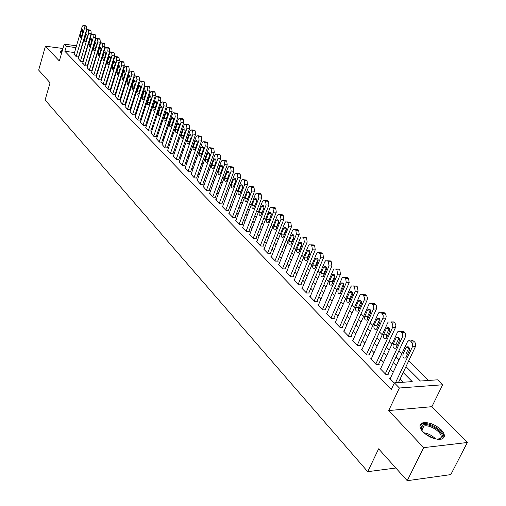 <?xml version="1.0" encoding="UTF-8"?>
<svg xmlns="http://www.w3.org/2000/svg" width="506" height="506" viewBox="0 0 506 506"><rect width="100%" height="100%" fill="white"/><g stroke="black" fill="none" stroke-linecap="round" stroke-linejoin="round"><path stroke-width="0.76" d="M441.283 429.917C435.046 424.389 428.898 422.023 422.833 422.826C419 424.319 419.038 427.33 422.946 431.877C429.082 437.424 435.236 439.84 441.39 439.138C445.4 437.614 445.362 434.54 441.283 429.917M62.358 50.537L60.334 51.188L60.758 53.016L61.46 53.636M405.97 366.648L420.404 381.031L437.608 379.816L442.674 384.769L399.392 387.994L394.395 382.865L412.232 381.606L403.193 372.524M431.903 406.685L388.697 410.549L423.655 447.652L407.235 480.7L450.802 474.609L467.329 442.497L431.903 406.685L442.674 384.769M428.544 380.455L408.703 360.86M401.739 353.979L398.779 351.056M391.91 344.27L389.057 341.455M382.283 334.763L379.538 332.05M372.846 325.44L370.202 322.828M363.599 316.313L361.05 313.796M354.535 307.357L352.081 304.941M345.649 298.584L343.289 296.25M336.939 289.976L334.662 287.737M328.388 281.538L326.206 279.382M320.007 273.259L317.907 271.178M311.785 265.138L309.761 263.139M303.714 257.162L301.766 255.239M295.789 249.338L293.916 247.491M288.015 241.659L286.213 239.882M280.375 234.12L278.648 232.412M272.879 226.713L271.222 225.075M265.517 219.44L263.923 217.865M258.281 212.299L256.751 210.787M251.178 205.278L249.705 203.829M244.189 198.384L242.785 196.992M237.327 191.603L235.979 190.269M230.584 184.943L229.288 183.665M223.956 178.39L222.716 177.17M217.435 171.951L216.245 170.781M211.021 165.62L209.889 164.501M204.715 159.396L203.633 158.321M198.516 153.267L197.479 152.243M192.413 147.246L191.426 146.266M186.41 141.313L185.468 140.383M180.503 135.481L179.605 134.596M174.69 129.745L173.836 128.897M168.972 124.09L168.156 123.287M163.337 118.53L162.565 117.765M157.796 113.053L157.056 112.326M152.331 107.658L151.636 106.975M146.955 102.351L146.297 101.7M141.661 97.12L141.041 96.507M136.449 91.972L135.861 91.39M131.313 86.899L130.757 86.349M126.247 81.902L125.728 81.384M121.263 76.975L120.776 76.495M116.348 72.124L115.893 71.669M111.503 67.336L111.08 66.918M106.734 62.624L106.336 62.232M102.029 57.975L101.662 57.614M423.655 447.652L467.329 442.497M62.953 48.487L45.432 46.191L59.341 60.954L64.205 44.155L76.507 45.799M407.235 480.7L378.627 448.828L367.717 471.674L45.11 99.998L50.069 82.801L38.671 70.1L45.432 46.191M390.373 378.26L389.633 378.311L394.288 383.086M380.752 368.412L380.031 368.457L385.768 374.345L388.722 374.155L388.241 373.662M371.328 358.767L370.626 358.805L376.249 364.573L379.184 364.402L378.716 363.922M362.087 349.311L361.404 349.342L366.913 354.997L369.842 354.851L369.38 354.377M353.03 340.045L352.372 340.07L357.767 345.611L360.689 345.484L360.234 345.022M344.156 330.956L343.511 330.981L348.805 336.414L351.714 336.307L351.265 335.851M335.453 322.05L334.82 322.063L340.013 327.395L342.91 327.3L342.473 326.857M326.914 313.309L326.3 313.322L331.392 318.546L334.276 318.476L333.852 318.04M318.54 304.732L317.945 304.745L322.936 309.868L325.813 309.817L325.39 309.387M310.323 296.32L309.742 296.326L314.643 301.361L317.502 301.323L317.091 300.899M302.265 288.066L301.696 288.072L306.503 293.006L309.356 292.987L308.951 292.569M294.353 279.963L293.796 279.963L298.515 284.808L301.355 284.802L300.956 284.397M286.586 272.013L286.042 272.007L290.678 276.763L293.499 276.769L293.113 276.371M278.958 264.202L278.426 264.195L282.98 268.863L285.795 268.888L285.409 268.496M271.469 256.529L270.95 256.523L275.422 261.109L278.224 261.147L277.845 260.761M264.113 248.996L263.607 248.99L267.997 253.493L270.786 253.544L270.419 253.164M256.89 241.596L256.397 241.583L260.704 246.011L263.487 246.074L263.126 245.701M249.793 234.329L249.306 234.316L253.544 238.661L256.314 238.737L255.954 238.37M242.817 227.188L242.342 227.169L246.511 231.444L249.262 231.527L248.914 231.172M235.967 220.167L235.499 220.148L239.591 224.348L242.336 224.443L241.994 224.095M229.231 213.266L228.775 213.247L232.798 217.371L235.53 217.479L235.189 217.137M222.608 206.48L222.159 206.461L226.119 210.515L228.832 210.635L228.503 210.294M216.094 199.807L215.657 199.788L219.547 203.779L222.254 203.905L221.932 203.57M209.693 193.248L213.089 197.15L215.784 197.289L215.467 196.96M203.399 186.796L206.739 190.635L209.421 190.781L209.105 190.458M197.207 180.452L200.496 184.222L203.165 184.38L202.855 184.064M191.11 174.209L194.348 177.916L197.011 178.087L196.701 177.77M185.12 168.068L188.302 171.717L190.952 171.895L190.654 171.585M179.219 162.028L182.356 165.614L184.994 165.797L184.696 165.494M173.419 156.076L176.505 159.605L178.839 159.504M167.701 150.225L170.743 153.697L173.071 153.603M162.078 144.463L165.076 147.879L167.391 147.796M156.544 138.789L159.491 142.148L161.806 142.078M151.092 133.198L153.995 136.512L156.303 136.456M145.722 127.702L148.587 130.959L150.883 130.909M140.44 122.281L143.255 125.488L145.545 125.456M135.228 116.943L138.005 120.105L140.288 120.08M130.099 111.687L132.838 114.799L135.115 114.786M125.045 106.507L127.746 109.574L130.01 109.568M120.067 101.402L122.73 104.426L124.988 104.426M115.166 96.374L117.784 99.353L120.036 99.366M110.327 91.422L112.914 94.35L115.159 94.375M105.564 86.532L108.107 89.423L110.346 89.454M100.865 81.719L103.376 84.565L105.609 84.603M96.235 76.975L98.708 79.777L100.934 79.828M91.668 72.295L94.11 75.059L96.323 75.116M87.165 67.677L89.575 70.404L91.782 70.467M82.725 63.13L85.103 65.818L87.304 65.888M78.348 58.639L80.694 61.289L82.883 61.365M96.772 55.439L96.349 55.388M74.521 52.554L64.876 51.302L391.258 389.525L394.395 382.865M403.231 382.245L400.101 379.064M393.257 372.106L390.341 369.152M383.586 362.29L380.778 359.437M374.111 352.663L371.41 349.918M364.826 343.239L362.226 340.595M355.724 333.992L353.22 331.449M346.806 324.934L344.39 322.48M338.059 316.048L335.737 313.688M329.482 307.338L327.243 305.067M321.063 298.787L318.913 296.605M312.809 290.406L310.735 288.3M304.707 282.177L302.714 280.153M296.756 274.1L294.84 272.152M288.951 266.175L287.111 264.303M281.292 258.395L279.521 256.593M273.765 250.748L272.064 249.022M266.377 243.247L264.739 241.583M259.116 235.872L257.548 234.278M251.988 228.63L250.476 227.099M244.98 221.514L243.531 220.047M238.098 214.519L236.707 213.108M231.331 207.65L229.996 206.296M224.677 200.888L223.399 199.592M218.137 194.247L216.916 193.007M211.704 187.713L210.534 186.524M205.379 181.293L204.26 180.155M199.162 174.975L198.086 173.887M193.039 168.757L192.014 167.72M187.018 162.641L186.044 161.654M181.097 156.626L180.161 155.677M175.266 150.706L174.374 149.801M169.529 144.88L168.681 144.02M163.881 139.144L163.071 138.321M158.321 133.495L157.556 132.717M152.844 127.936L152.116 127.196M147.455 122.458L146.765 121.756M142.142 117.063L141.49 116.405M136.917 111.756L136.297 111.13M131.762 106.526L131.18 105.931M126.69 101.371L126.139 100.814M121.687 96.292L121.174 95.767M116.759 91.289L116.279 90.795M111.908 86.355L111.453 85.9M107.12 81.498L106.703 81.068M102.408 76.703L102.016 76.305M97.753 71.985L97.392 71.612M93.174 67.33L92.838 66.988M88.651 62.738L88.341 62.421M74.034 54.212L76.343 56.83L78.531 56.912M367.717 471.674L395.85 468.018M388.697 410.549L399.392 387.994M64.876 51.302L66.318 46.324L64.205 44.155M91.181 52.966L91.497 53.275M95.71 57.482L96.051 57.817M100.308 62.061L100.675 62.421M104.963 66.697L105.362 67.096M109.688 71.409L110.112 71.833M114.482 76.185L114.938 76.64M119.346 81.03L119.833 81.517M124.28 85.95L124.805 86.469M129.289 90.941L129.846 91.491M134.375 96.007L134.963 96.589M139.536 101.149L140.156 101.769M144.773 106.368L145.431 107.025M150.092 111.668L150.782 112.357M155.487 117.05L156.221 117.778M160.971 122.509L161.743 123.281M166.544 128.062L167.353 128.872M172.198 133.698L173.052 134.545M177.941 139.422L178.839 140.314M183.779 145.241L184.722 146.177M189.712 151.155L190.699 152.135M195.746 157.157L196.777 158.188M201.869 163.267L202.95 164.342M208.099 169.472L209.231 170.598M214.43 175.784L215.613 176.961M220.869 182.198L222.102 183.431M227.422 188.725L228.706 190.009M234.076 195.36L235.423 196.701M240.856 202.109L242.254 203.507M247.744 208.978L249.205 210.439M254.758 215.967L256.283 217.485M261.899 223.083L263.481 224.664M269.16 230.319L270.811 231.963M276.554 237.687L278.275 239.401M284.087 245.195L285.877 246.979M291.753 252.836L293.619 254.689M299.565 260.615L301.5 262.544M307.521 268.547L309.533 270.552M315.624 276.624L317.717 278.705M323.884 284.853L326.06 287.022M332.309 293.24L334.567 295.498M340.886 301.791L343.239 304.138M349.64 310.513L352.081 312.942M358.564 319.406L361.094 321.93M367.666 328.476L370.297 331.101M376.951 337.73L379.683 340.456M386.426 347.173L389.266 350M396.097 356.812L399.044 359.747M98.246 50.562L97.822 50.505M92.541 49.803L92.149 49.752M81.618 46.489L81.94 46.527M87.108 47.222L87.462 47.267M92.687 47.969L93.079 48.019M98.36 48.728L98.79 48.785M75.976 47.608L66.318 46.324M396.306 365.591L393.377 362.65M386.578 355.813L383.757 352.973M377.046 346.23L374.332 343.498M367.71 336.838L365.092 334.207M358.558 327.635L356.034 325.105M349.583 318.616L347.16 316.174M340.785 309.773L338.451 307.42M332.164 301.095L329.912 298.831M323.701 292.588L321.531 290.412M315.396 284.239L313.315 282.146M307.25 276.048L305.251 274.037M299.261 268.009L297.332 266.074M291.412 260.122L289.558 258.256M283.708 252.374L281.924 250.584M276.143 244.771L274.429 243.044M268.718 237.301L267.073 235.644M261.419 229.964L259.837 228.377M254.252 222.754L252.734 221.23M247.213 215.676L245.752 214.209M240.287 208.719L238.895 207.315M233.487 201.875L232.146 200.528M226.802 195.152L225.518 193.861M220.23 188.542L218.997 187.309M213.766 182.046L212.59 180.863M207.409 175.658L206.284 174.526M201.16 169.371L200.085 168.289M195.012 163.185L193.981 162.154M188.959 157.1L187.979 156.114M183.008 151.117L182.071 150.174M177.151 145.228L176.259 144.33M171.382 139.435L170.535 138.574M165.709 133.723L164.899 132.914M160.124 128.107L159.358 127.335M154.627 122.578L153.894 121.845M149.207 117.133L148.517 116.437M143.875 111.769L143.223 111.111M138.625 106.488L138.005 105.868M133.451 101.289L132.863 100.7M128.353 96.159L127.803 95.609M123.331 91.112L122.813 90.593M118.385 86.134L117.898 85.647M113.508 81.232L113.053 80.777M108.701 76.4L108.278 75.976M103.964 71.637L103.572 71.238M99.296 66.944L98.929 66.577M94.692 62.314L94.35 61.972M73.977 54.401L82.143 26.647L83.129 25.313L84.059 25.895L84.344 28.779L76.128 56.609M78.474 57.096L86.754 29.127L84.344 28.779M81.466 30.67L82.25 29.607L82.87 32.042L81.441 36.887L80.669 37.944L80.043 35.509L81.466 30.67L83.016 30.891M83.465 25.357L86.469 26.249L86.754 29.127M61.081 53.326L61.96 51.909M61.694 52.833L61.321 53.528M62.13 51.327L60.125 52.017M422.466 431.352L421.163 428.614L421.662 426.109C425.571 420.347 446.336 432.402 441.706 437.81L437.507 439.29M438.386 439.265L440.631 438.025C444.306 433.927 430.132 423.927 423.864 426.115L422.08 427.19L421.618 429.512L421.979 430.612M443.61 437.905C446.216 432.263 429.594 421.397 422.383 423.927L420.018 425.483M78.291 58.829L86.558 30.929L87.551 29.588L88.506 30.183L88.79 33.092L80.473 61.068M82.826 61.555L91.219 33.44L88.79 33.092M85.875 34.977L86.665 33.915L87.298 36.369L85.849 41.245L85.071 42.295L84.432 39.841L85.875 34.977L87.443 35.199M87.905 29.639L90.928 30.531L91.219 33.44M82.668 63.32L91.042 35.275L92.035 33.934L93.009 34.535L93.306 37.463L84.881 65.59M87.247 66.077L95.742 37.805L93.306 37.463M90.346 39.348L91.137 38.279L91.795 40.758L90.327 45.654L89.543 46.71L88.885 44.237L90.346 39.348L91.94 39.563M92.402 33.984L95.444 34.882L95.742 37.805M87.108 67.874L95.583 39.677L96.589 38.336L97.582 38.949L97.879 41.903L89.353 70.176M91.725 70.663L100.327 42.238L97.879 41.903M94.881 43.775L95.678 42.706L96.349 45.205L94.862 50.132L94.078 51.188L93.401 48.69L94.881 43.775L96.494 43.997M96.962 38.386L100.024 39.285L100.327 42.238M91.611 72.491L100.194 44.142L101.2 42.801L102.218 43.421L102.522 46.4L93.882 74.825M96.266 75.312L104.976 46.729L102.522 46.4M99.48 48.266L100.283 47.197L100.966 49.721L99.467 54.673L98.676 55.73L97.987 53.212L99.48 48.266L101.118 48.487M101.592 42.852L104.672 43.756L104.976 46.729M96.172 77.178L104.868 48.671L105.88 47.33L106.918 47.956L107.228 50.961L98.48 79.543M100.871 80.03L109.694 51.289L107.228 50.961M104.147 52.826L104.951 51.757L105.653 54.294L104.135 59.278L103.338 60.334L102.629 57.798L104.147 52.826L105.805 53.041M106.285 47.381L109.385 48.291L109.694 51.289M100.802 81.928L109.606 53.269L110.624 51.922L111.687 52.561L112.003 55.59L103.142 84.325M105.545 84.812L114.482 55.913L112.003 55.59M108.879 57.444L109.688 56.375L110.409 58.936L108.866 63.946L108.075 65.002L107.342 62.447L108.879 57.444L110.561 57.665M111.048 51.979L114.166 52.89L114.482 55.913M105.495 86.741L114.419 57.931L115.438 56.583L116.532 57.235L116.848 60.29L107.873 89.176M110.283 89.663L119.34 60.606L116.848 60.29M113.686 62.137L114.495 61.068L115.235 63.648L113.673 68.683L112.876 69.746L112.123 67.159L113.686 62.137L115.387 62.352M115.88 56.64L117.93 56.906L119.018 57.557L119.34 60.606M110.264 91.63L119.302 62.662L120.327 61.315L121.44 61.972L121.769 65.053L112.667 94.103M115.09 94.584L124.267 65.369L121.769 65.053M118.556 66.893L119.372 65.824L120.131 68.43L118.543 73.49L117.746 74.553L116.981 71.947L118.556 66.893L120.283 67.108M120.782 61.371L122.825 61.631L123.938 62.295L124.267 65.369M115.096 96.589L124.255 67.462L125.286 66.115L126.424 66.786L126.759 69.891L117.537 99.1M119.966 99.581L129.27 70.201L126.759 69.891M123.502 71.719L124.318 70.65L125.096 73.281L123.489 78.373L122.686 79.429L121.902 76.804L123.502 71.719L125.248 71.934M125.754 66.172L128.435 66.615L128.935 67.102L129.27 70.201M119.998 101.624L129.283 72.333L130.314 70.985L131.484 71.669L131.819 74.799L122.477 104.166M124.919 104.647L134.343 75.103L131.819 74.799M128.518 76.621L129.334 75.552L130.137 78.202L128.511 83.326L127.708 84.382L126.898 81.732L128.518 76.621L130.289 76.836M130.807 71.049L133.495 71.485L134.008 71.978L134.343 75.103M124.976 106.734L134.381 77.279L135.418 75.932L136.62 76.621L136.962 79.777L127.493 109.315M129.941 109.796L139.498 80.081L136.962 79.777M133.609 81.592L134.432 80.524L135.254 83.199L133.603 88.348L132.8 89.41L131.965 86.735L133.609 81.592L135.412 81.808M135.931 75.995L138.631 76.425L139.15 76.925L139.498 80.081M130.029 111.915L139.561 82.301L140.598 80.947L141.832 81.649L142.18 84.837L132.585 114.533M135.039 115.014L144.729 85.134L142.18 84.837M138.777 86.64L139.599 85.571L140.054 85.634L140.579 87.709L138.777 93.452L137.815 94.533L137.069 93.774L136.987 92.377L138.777 86.64L140.605 86.855M141.13 81.011L143.849 81.447L144.374 81.953L144.729 85.134M135.153 117.177L144.817 87.393L145.861 86.045L147.119 86.76L147.48 89.973L137.746 119.84M140.213 120.314L150.035 90.264L147.48 89.973M144.027 91.769L144.849 90.694L145.311 90.757L145.854 92.851L144.027 98.632L143.059 99.714L142.3 98.955L142.205 97.538L144.027 91.769L145.88 91.972M146.411 86.109L149.143 86.539L149.675 87.051L150.035 90.264M140.358 122.515L150.155 92.566L151.199 91.219L152.496 91.947L152.856 95.185L142.989 125.216M145.469 125.69L155.424 95.47L152.856 95.185M149.352 96.969L150.181 95.9L150.655 95.957L151.212 98.075L149.359 103.888L148.384 104.976L147.695 104.438L147.512 102.775L149.352 96.969L151.231 97.177M151.775 91.289L154.52 91.712L155.064 92.231L155.424 95.47M145.646 127.942L155.576 97.822L156.626 96.475L157.948 97.209L158.321 100.479L148.315 130.681M150.801 131.155L160.902 100.757L158.321 100.479M154.766 102.256L155.595 101.187L156.076 101.238L156.651 103.376L154.773 109.226L153.634 110.302L152.995 109.549L152.894 108.094L154.766 102.256L156.67 102.459M157.221 96.545L159.978 96.962L160.529 97.494L160.902 100.757M151.009 133.445L161.085 103.161L162.129 101.814L163.495 102.56L163.868 105.855L153.723 136.234M156.221 136.702L166.461 106.127L163.868 105.855M160.263 107.62L161.085 106.551C162.072 106.627 162.388 107.557 162.034 109.353L160.269 114.653L159.46 115.703C158.473 115.64 158.15 114.704 158.498 112.908L160.263 107.62L162.192 107.822M162.755 101.877L165.525 102.294L166.082 102.832L166.461 106.127M156.462 139.036L166.676 108.575L167.72 107.234L169.118 107.987L169.504 111.32L159.213 141.863M161.718 142.331L172.11 111.586L169.504 111.32M165.841 113.072L166.67 112.003C167.676 112.066 167.998 113.009 167.644 114.83L165.854 120.156L165.038 121.212C164.033 121.155 163.704 120.213 164.058 118.385L165.841 113.072L167.796 113.268M168.371 107.304L171.155 107.715L171.724 108.259L172.11 111.586M161.996 144.716L172.356 114.084L173.4 112.743L174.836 113.508L175.228 116.867L164.792 147.588M167.303 148.056L177.846 117.126L175.228 116.867M171.509 118.606L172.337 117.544C173.368 117.594 173.703 118.549 173.343 120.396L171.521 125.754L170.712 126.804C169.681 126.753 169.339 125.804 169.7 123.951L171.509 118.606L173.495 118.802M174.083 112.806L176.872 113.217L177.454 113.768L177.846 117.126M167.612 150.484L178.125 119.675L179.168 118.334L180.648 119.112L181.047 122.503L170.459 153.4M172.982 153.868L183.672 122.756L181.047 122.503M177.271 124.229L178.093 123.167C179.149 123.217 179.497 124.172 179.13 126.051L177.283 131.434L176.474 132.483C175.418 132.445 175.07 131.484 175.43 129.606L177.271 124.229L179.282 124.419M179.877 118.404L182.685 118.809L183.273 119.372L183.672 122.756M173.324 156.341L183.988 125.355L185.032 124.021L186.55 124.811L186.954 128.233L176.214 159.308M178.744 159.769L189.592 128.48L186.954 128.233M183.121 129.947L183.944 128.885C185.025 128.922 185.379 129.89 185.013 131.794L183.14 137.208L182.331 138.258C181.249 138.227 180.889 137.259 181.256 135.355L183.121 129.947L185.158 130.131M185.772 124.09L188.593 124.489L189.187 125.058L189.592 128.48M179.124 162.299L189.946 131.13L190.99 129.802L192.546 130.599L192.963 134.052L182.059 165.31M184.601 165.772L195.613 134.292L192.963 134.052M189.067 135.753L189.889 134.691C190.996 134.722 191.363 135.697 190.99 137.632L189.086 143.078L188.283 144.121C187.169 144.102 186.803 143.122 187.176 141.193L189.067 135.753L191.135 135.931M191.761 129.871L194.589 130.257L195.196 130.839L195.613 134.292M185.019 168.346L196.005 136.999L197.043 135.671L198.643 136.481L199.067 139.972L188.004 171.407M190.553 171.863L201.73 140.2L199.067 139.972M195.107 141.655L195.93 140.598C197.062 140.617 197.441 141.604 197.062 143.559L195.133 149.042L194.329 150.08C193.191 150.073 192.811 149.087 193.191 147.126L195.107 141.655L197.207 141.832M197.846 135.741L200.692 136.127L201.306 136.715L201.73 140.2M191.015 174.494L202.16 142.964L203.191 141.642L204.841 142.464L205.272 145.987L194.045 177.606M196.6 178.061L207.947 146.209L205.272 145.987M201.249 147.651L202.071 146.601C203.229 146.607 203.621 147.6 203.235 149.593L201.28 155.108L200.477 156.139C199.313 156.145 198.921 155.146 199.301 153.154L201.249 147.651L203.38 147.822M204.032 141.712L206.891 142.091L207.517 142.692L207.947 146.209M197.1 180.743L208.415 149.03L209.446 147.714L211.141 148.543L211.584 152.097L200.186 183.906M202.748 184.355L214.266 152.312L211.584 152.097M207.492 153.748L208.308 152.704C209.503 152.692 209.901 153.704 209.516 155.721L207.53 161.269L206.733 162.299C205.537 162.312 205.132 161.313 205.518 159.282L207.492 153.748L209.655 153.919M210.325 147.784L213.19 148.15L213.829 148.764L214.266 152.312M203.292 187.094L214.778 155.197L215.803 153.881L217.548 154.728L217.997 158.315L206.423 190.313M208.997 190.756L220.692 158.523L217.997 158.315M213.842 159.947L214.652 158.909C215.872 158.884 216.29 159.902 215.898 161.952L213.88 167.537L213.089 168.561C211.862 168.587 211.445 167.575 211.837 165.519L213.842 159.947L216.037 160.111M214.436 166L215.986 161.661M216.72 153.957L219.598 154.317L220.243 154.937L220.692 158.523M209.585 193.551L221.242 161.465L222.267 160.162L224.063 161.016L224.519 164.64L212.773 196.821M215.354 197.264L227.232 164.836L224.519 164.64M220.3 166.253L221.103 165.215C222.355 165.184 222.785 166.208 222.387 168.289L220.338 173.906L219.553 174.924C218.295 174.968 217.865 173.944 218.263 171.857L220.3 166.253L222.52 166.411M220.806 172.622L222.539 167.707M223.222 160.231L226.112 160.585L226.77 161.218L227.232 164.836M215.98 200.117L227.826 167.84L228.838 166.544L230.692 167.41L231.153 171.072L219.225 203.444M221.811 203.886L233.873 171.256L231.153 171.072M226.865 172.666L227.662 171.635C228.946 171.585 229.389 172.616 228.99 174.741L226.909 180.383L226.125 181.395C224.841 181.458 224.398 180.427 224.797 178.302L226.865 172.666L229.117 172.818M227.32 179.257L229.174 173.95M229.838 166.613L232.741 166.961L233.411 167.6L233.873 171.256M222.488 206.796L234.518 174.33L235.518 173.039L237.428 173.912L237.902 177.612L225.784 210.173M228.383 210.616L240.635 177.789L237.902 177.612M233.544 179.187L234.335 178.163C235.651 178.093 236.106 179.137 235.701 181.293L232.817 187.979C231.495 188.061 231.033 187.018 231.438 184.854L233.544 179.187L235.828 179.333M233.962 185.974L235.904 180.338M236.568 173.109L239.483 173.444L240.16 174.096L240.635 177.789M229.11 213.589L241.324 180.927L242.317 179.643L243.595 179.864L244.29 180.534L244.771 184.266L232.463 217.023M235.069 217.46L247.516 184.437L244.771 184.266M240.337 185.822L241.122 184.804C242.475 184.715 242.943 185.772 242.532 187.966L239.623 194.677C238.269 194.772 237.795 193.722 238.2 191.521L240.337 185.822L242.652 185.955M240.723 192.78L242.747 186.853M243.411 179.712L246.34 180.041L247.029 180.705L247.516 184.437M235.84 220.496L248.25 187.637L249.237 186.366L250.559 186.587L251.267 187.264L251.76 191.04L239.249 223.994M241.868 224.424L254.518 191.198L251.76 191.04M247.244 192.571L248.022 191.565C249.414 191.458 249.901 192.52 249.483 194.753L246.548 201.489C245.157 201.609 244.664 200.547 245.075 198.308L247.244 192.571L249.597 192.697M247.611 199.693L249.698 193.507M250.381 186.436L253.316 186.752L254.018 187.429L254.518 191.198M242.69 227.523L255.296 194.468L256.27 193.21L257.649 193.425L258.364 194.121L258.87 197.928L246.156 231.084M248.781 231.514L261.64 198.074L258.87 197.928M254.278 199.44L255.049 198.441C256.472 198.314 256.978 199.389 256.555 201.66L253.595 208.421C252.165 208.561 251.659 207.492 252.077 205.208L254.278 199.44L256.662 199.56M254.619 206.714L256.77 200.281M257.465 193.279L260.413 193.583L261.134 194.272L261.64 198.074M249.66 234.676L262.475 201.42L263.43 200.174L264.866 200.389L265.593 201.091L266.105 204.943L253.19 238.301M255.821 238.724L268.888 205.082L266.105 204.943M261.438 206.429L262.197 205.442C263.658 205.291 264.176 206.378 263.752 208.693L260.767 215.48C259.3 215.638 258.781 214.557 259.198 212.235L261.438 206.429L263.854 206.543M261.76 213.855L263.968 207.188M264.682 200.243L267.642 200.534L268.37 201.236L268.888 205.082M256.751 241.957L269.774 208.497L270.723 207.264L272.209 207.479L272.949 208.194L273.474 212.084L260.343 245.644M262.981 246.061L276.27 212.21L273.474 212.084M268.724 213.545L269.47 212.571C270.969 212.4 271.513 213.488 271.083 215.847L268.072 222.659C266.567 222.842 266.023 221.748 266.447 219.389L268.724 213.545L271.178 213.652M269.028 221.109L271.292 214.228M272.032 207.327L274.998 207.612L275.738 208.327L276.27 212.21M263.974 249.363L277.212 215.708L278.142 214.487L279.685 214.696L280.444 215.423L280.975 219.357L267.63 253.114M270.274 253.531L283.784 219.471L280.975 219.357M276.143 220.787L276.877 219.825C278.42 219.629 278.977 220.73 278.547 223.133L275.504 229.971C273.961 230.173 273.398 229.073 273.828 226.669L276.143 220.787L278.629 220.882M276.428 228.491L276.624 226.764L278.743 221.4M279.508 214.544L282.487 214.816L283.246 215.543L283.784 219.471M271.324 256.903L284.783 223.045L285.694 221.843L287.3 222.045L288.072 222.785L288.616 226.764L275.043 260.723M277.699 261.14L291.431 226.859L288.616 226.764M283.695 228.162L284.416 227.213C285.998 226.992 286.573 228.105 286.143 230.553L283.075 237.409C281.494 237.643 280.912 236.536 281.342 234.082L283.695 228.162L286.219 228.25M283.967 236.005L284.151 234.164L286.326 228.706M287.13 221.894L290.115 222.147L290.88 222.893L291.431 226.859M278.806 264.581L292.487 230.515L293.385 229.332L295.055 229.528L295.839 230.281L296.396 234.303L282.595 268.471M285.251 268.882L299.223 234.386L296.396 234.303M291.386 235.676L292.089 234.74C293.72 234.493 294.315 235.613 293.878 238.111L290.792 244.986C289.16 245.252 288.565 244.132 288.996 241.628L291.386 235.676L293.942 235.752M291.646 243.652L291.81 241.704L294.049 236.15M294.884 229.382L297.882 229.623L298.666 230.375L299.223 234.386M286.421 272.399L300.343 238.124L301.215 236.966L302.955 237.15L303.752 237.921L304.327 241.982L290.286 276.365M292.949 276.769L307.161 242.058L304.327 241.982M299.223 243.329L299.913 242.412C301.582 242.127 302.202 243.26 301.759 245.808L298.648 252.709C296.971 253 296.352 251.868 296.788 249.319L299.223 243.329L301.816 243.392M299.47 251.431L299.622 249.376L301.918 243.74M302.79 237.01L305.788 237.232L306.592 238.003L307.161 242.058M294.188 280.368L308.344 245.878L309.198 244.74L311 244.917L311.816 245.701L312.398 249.812L298.123 284.404M300.792 284.802L315.251 249.869L312.398 249.812M307.205 251.121L307.876 250.223C309.596 249.907 310.235 251.052 309.792 253.651L306.655 260.565C304.935 260.894 304.289 259.755 304.732 257.149L307.205 251.121L309.83 251.178M307.439 259.357L307.572 257.193L309.925 251.482M310.842 244.777L313.853 244.986L314.662 245.771L315.251 249.869M302.095 288.477L316.497 253.784L317.325 252.665L319.204 252.836L320.032 253.632L320.633 257.788L306.098 292.594M308.774 292.987L323.492 257.832L320.633 257.788M315.339 259.066L315.991 258.186C317.755 257.839 318.419 258.99 317.977 261.64L314.814 268.578C313.043 268.939 312.379 267.788 312.822 265.131L315.339 259.066L318.002 259.104M315.561 267.427L315.674 265.163L318.091 259.363M319.046 252.696L322.063 252.886L322.891 253.683L323.492 257.832M310.146 296.744L324.801 261.836L325.605 260.742L327.565 260.9L328.407 261.716L329.02 265.916L314.232 300.937M316.914 301.329L331.892 265.947L329.02 265.916M323.631 267.162L324.257 266.301C326.073 265.916 326.762 267.073 326.313 269.787L323.125 276.738C321.31 277.136 320.627 275.979 321.063 273.265L323.631 267.162L326.319 267.187M323.84 275.643L323.929 273.278L326.402 267.408M327.407 260.767L330.437 260.938L331.278 261.754L331.892 265.947M318.356 305.169L333.271 270.04L334.049 268.977L336.085 269.122L336.945 269.951L337.572 274.208L322.518 309.438M325.206 309.83L340.456 274.22L337.572 274.208M332.075 275.409L332.682 274.575C334.548 274.151 335.263 275.321 334.814 278.085L331.601 285.055C329.741 285.492 329.026 284.321 329.469 281.551L332.075 275.409L334.808 275.422M332.284 284.018L332.341 281.551L334.877 275.606M335.933 268.99L338.963 269.148L339.83 269.976L340.456 274.22M326.724 313.752L341.904 278.408L342.651 277.377L344.769 277.509L345.649 278.357L346.287 282.652L330.968 318.11M333.656 318.489L349.184 282.652L346.287 282.652M340.69 283.822L341.278 283.012C343.195 282.544 343.928 283.721 343.485 286.548L340.247 293.531C338.331 294.011 337.591 292.835 338.033 290.001L340.69 283.822L343.454 283.822M340.892 292.557L340.924 289.982L343.517 283.967M344.63 277.383L347.666 277.516L348.545 278.357L349.184 282.652M335.25 322.505L350.709 286.94L351.423 285.941L353.631 286.054L354.523 286.921L355.18 291.273L339.577 326.946M342.271 327.325L358.084 291.254L355.18 291.273M349.475 292.398L350.032 291.614C352.005 291.102 352.764 292.291 352.321 295.181L349.058 302.177C347.091 302.696 346.325 301.513 346.768 298.616L349.475 292.398L352.271 292.379M349.665 301.26L349.665 298.584L352.321 292.5M353.492 285.934L356.534 286.048L357.432 286.908L358.084 291.254M343.947 331.43L359.69 295.643L360.373 294.675L362.663 294.777L363.58 295.656L364.535 297.68L364.364 299.754L348.362 335.959M351.056 336.332L367.166 300.02L364.244 300.058M358.431 301.146L358.963 300.387C360.987 299.83 361.777 301.032 361.335 303.986L358.052 310.988C356.028 311.557 355.237 310.361 355.674 307.408L358.431 301.146L361.259 301.108M358.621 310.127L358.583 307.351L361.303 301.196M362.53 294.656L365.579 294.751L366.692 295.846L367.451 297.648L367.166 300.02M352.815 340.532L368.849 304.523L369.494 303.594L371.885 303.67L372.814 304.574L373.789 306.623L373.618 308.717L357.318 345.149M360.013 345.516L376.426 308.97L373.498 309.027M367.571 310.07L368.077 309.343C370.152 308.736 370.974 309.944 370.531 312.967L367.223 319.982C365.149 320.595 364.326 319.394 364.763 316.37L367.571 310.07L370.43 310.014M367.754 319.172L367.685 316.301L370.462 310.077M371.758 303.556L374.807 303.625L375.945 304.745L376.761 306.927L376.426 308.97M361.86 349.81L378.197 313.581L378.804 312.689L381.29 312.752L382.239 313.669L383.232 315.75L383.061 317.869L366.452 354.523M369.152 354.883L385.876 318.103L382.941 318.179M376.888 319.178L377.368 318.476C379.506 317.819 380.354 319.039 379.911 322.126L376.578 329.147C374.446 329.817 373.599 328.609 374.029 325.51L376.888 319.178L379.785 319.103M377.071 328.4L376.964 325.421L379.81 319.141M381.17 312.638L384.225 312.683L385.382 313.821L386.217 316.041L385.876 318.103M371.088 359.279L387.729 322.822L388.304 321.98L390.885 322.012L391.859 322.948L392.801 324.707L392.7 327.205L375.775 364.086M378.475 364.447L395.521 327.42L392.574 327.515M386.401 328.464L386.85 327.806C389.044 327.091 389.924 328.318 389.487 331.481L386.129 338.508C383.94 339.229 383.061 338.008 383.491 334.845L386.401 328.464L389.329 328.369M386.584 337.812L386.432 334.732L389.342 328.388M390.771 321.911L393.832 321.93L395.015 323.094L395.869 325.339L395.521 327.42M380.506 368.944L397.463 332.259L398.001 331.462L400.689 331.468L401.675 332.423L402.643 334.213L402.536 336.73L385.287 373.852M387.988 374.2L405.369 336.933L402.409 337.047M396.116 337.951L396.533 337.325C398.785 336.553 399.696 337.787 399.266 341.025L395.882 348.052C393.63 348.836 392.719 347.609 393.143 344.365L396.116 337.951L399.07 337.831L396.097 344.238L396.293 347.42M400.575 331.373L403.643 331.367L404.851 332.55L405.717 334.833L405.369 336.933M390.12 378.804L407.406 341.885L408.842 340.557L410.505 340.962L412.586 343.561L412.58 346.465L395.483 382.789M398.443 382.58L415.42 346.642L412.453 346.781M406.027 347.628L406.413 347.046C408.721 346.212 409.664 347.458 409.246 350.772L405.831 357.799C403.529 358.64 402.586 357.407 402.997 354.086L406.027 347.628L409 347.47M406.204 357.223L405.964 353.934L408.993 347.489M410.587 341.031L412.656 340.424L414.888 342.208L415.73 344.15L415.42 346.642M86.026 25.825L83.616 25.471M86.469 26.249L84.059 25.895M80.043 35.509L81.776 35.755M423.832 432.744C428.392 433.509 432.314 435.584 435.603 438.961M433.933 438.506L425.154 433.876M90.479 30.101L88.057 29.753M90.928 30.531L88.506 30.183M84.432 39.841L86.197 40.088M94.989 34.44L92.554 34.098M95.444 34.882L93.009 34.535M88.885 44.237L90.675 44.477M99.562 38.842L97.12 38.5M100.024 39.285L97.582 38.949M93.401 48.69L95.223 48.937M104.204 43.307L101.75 42.972M104.672 43.756L102.218 43.421M97.987 53.212L99.834 53.453M108.91 47.836L106.443 47.501M109.385 48.291L106.918 47.956M102.629 57.798L104.508 58.038M113.686 52.428L111.212 52.099M114.166 52.89L111.687 52.561M107.342 62.447L109.258 62.687M118.53 57.089L116.045 56.767M119.018 57.557L116.532 57.235M112.123 67.159L114.071 67.399M123.445 61.814L120.947 61.498M123.938 62.295L121.44 61.972M116.981 71.947L118.954 72.187M128.435 66.615L125.924 66.299M128.935 67.102L126.424 66.786M121.902 76.804L123.913 77.045M133.495 71.485L130.972 71.175M134.008 71.978L131.484 71.669M126.898 81.732L128.941 81.972M138.631 76.425L136.101 76.121M139.15 76.925L136.62 76.621M131.965 86.735L134.046 86.969M143.849 81.447L141.307 81.143M144.374 81.953L141.832 81.649M137.113 91.807L139.232 92.048M149.143 86.539L146.588 86.241M149.675 87.051L147.119 86.76M142.338 96.962L144.495 97.196M154.52 91.712L151.952 91.422M155.064 92.231L152.496 91.947M147.644 102.199L149.839 102.427M159.978 96.962L157.404 96.678M160.529 97.494L157.948 97.209M153.033 107.512L155.266 107.74M165.525 102.294L162.932 102.016M166.082 102.832L163.495 102.56M158.498 112.908L160.775 113.135M171.155 107.715L168.555 107.443M171.724 108.259L169.118 107.987M164.058 118.385L166.373 118.613M176.872 113.217L174.26 112.952M177.454 113.768L174.836 113.508M169.7 123.951L172.059 124.172M182.685 118.809L180.06 118.549M183.273 119.372L180.648 119.112M175.43 129.606L177.834 129.827M188.593 124.489L185.955 124.236M189.187 125.058L186.55 124.811M181.256 135.355L183.71 135.57M194.589 130.257L191.945 130.017M195.196 130.839L192.546 130.599M187.176 141.193L189.674 141.402M200.692 136.127L198.029 135.893M201.306 136.715L198.643 136.481M193.191 147.126L195.74 147.335M206.891 142.091L204.215 141.863M207.517 142.692L204.841 142.464M199.301 153.154L201.9 153.356M213.19 148.15L210.509 147.929M213.829 148.764L211.141 148.543M205.518 159.282L208.168 159.485M219.598 154.317L216.903 154.102M220.243 154.937L217.548 154.728M211.837 165.519L214.525 165.709M226.112 160.585L223.405 160.383M226.77 161.218L224.063 161.016M218.263 171.857L220.958 172.04M232.741 166.961L230.021 166.765M233.411 167.6L230.692 167.41M224.797 178.302L227.504 178.473M239.483 173.444L236.751 173.261M240.16 174.096L237.428 173.912M231.438 184.854L234.164 185.019M246.34 180.041L243.595 179.864M247.029 180.705L244.29 180.534M238.2 191.521L240.932 191.679M253.316 186.752L250.559 186.587M254.018 187.429L251.267 187.264M245.075 198.308L247.826 198.453M260.413 193.583L257.649 193.425M261.134 194.272L258.364 194.121M252.077 205.208L254.834 205.341M267.642 200.534L264.866 200.389M268.37 201.236L265.593 201.091M259.198 212.235L261.969 212.356M274.998 207.612L272.209 207.479M275.738 208.327L272.949 208.194M266.447 219.389L269.23 219.496M282.487 214.816L279.685 214.696M283.246 215.543L280.444 215.423M273.828 226.669L276.624 226.764M290.115 222.147L287.3 222.045M290.88 222.893L288.072 222.785M281.342 234.082L284.151 234.164M297.882 229.623L295.055 229.528M298.666 230.375L295.839 230.281M288.996 241.628L291.81 241.704M305.788 237.232L302.955 237.15M306.592 238.003L303.752 237.921M296.788 249.319L299.622 249.376M313.853 244.986L311 244.917M314.662 245.771L311.816 245.701M304.732 257.149L307.572 257.193M322.063 252.886L319.204 252.836M322.891 253.683L320.032 253.632M312.822 265.131L315.674 265.163M330.437 260.938L327.565 260.9M331.278 261.754L328.407 261.716M321.063 273.265L323.929 273.278M338.963 269.148L336.085 269.122M339.83 269.976L336.945 269.951M329.469 281.551L332.341 281.551M347.666 277.516L344.769 277.509M348.545 278.357L345.649 278.357M338.033 290.001L340.924 289.982M356.534 286.048L353.631 286.054M357.432 286.908L354.523 286.921M346.768 298.616L349.665 298.584M365.579 294.751L362.663 294.777M366.496 295.63L363.58 295.656M355.674 307.408L358.583 307.351M374.807 303.625L371.885 303.67M375.743 304.523L372.814 304.574M364.763 316.37L367.685 316.301M384.225 312.683L381.29 312.752M385.18 313.6L382.239 313.669M374.029 325.51L376.964 325.421M393.832 321.93L390.885 322.012M394.806 322.866L391.859 322.948M383.491 334.845L386.432 334.732M403.643 331.367L400.689 331.468M404.636 332.322L401.675 332.423M393.143 344.365L396.097 344.238M413.661 341L410.689 341.126M414.673 341.974L411.701 342.1M402.997 354.086L405.964 353.934M422.833 422.826L422.282 423.952M61.346 53.547L61.511 52.985M421.827 430.245L423.864 426.115M421.618 429.512L421.163 428.614M100.283 47.197L100.599 47.241M104.951 51.757L105.28 51.795M109.688 56.375L110.03 56.419M114.495 61.068L114.843 61.112M119.372 65.824L119.732 65.869M124.318 70.65L124.697 70.695M129.334 75.552L129.732 75.596M134.432 80.524L134.843 80.574M139.599 85.571L140.029 85.622M144.849 90.694L145.298 90.745M150.181 95.9L150.643 95.95M155.595 101.187L156.076 101.238M161.085 106.551L161.591 106.608M166.67 112.003L167.189 112.054M172.337 117.544L172.881 117.594M178.093 123.167L178.662 123.224M183.944 128.885L184.538 128.941M189.889 134.691L190.509 134.748M195.93 140.598L196.575 140.655M202.071 146.601L202.742 146.658M208.308 152.704L209.016 152.761M214.652 158.909L215.385 158.96M221.103 165.215L221.868 165.272M227.662 171.635L228.465 171.692M234.335 178.163L235.17 178.22M241.122 184.804L241.994 184.854M248.022 191.565L248.939 191.616M255.049 198.441L256.004 198.491M262.197 205.442L263.196 205.487M269.47 212.571L270.52 212.615M276.877 219.825L277.971 219.87M284.416 227.213L285.561 227.257M292.089 234.74L293.29 234.778M299.913 242.412L301.165 242.444M307.876 250.223L309.191 250.249M315.991 258.186L317.37 258.205M324.257 266.301L325.7 266.314M332.682 274.575L334.194 274.581M341.278 283.012L342.853 283.006M350.032 291.614L351.683 291.601M358.963 300.387L360.689 300.368M368.077 309.343L369.88 309.305M377.368 318.476L379.253 318.432M386.85 327.806L388.817 327.743M396.533 337.325L398.583 337.243M406.413 347.046L408.551 346.945"/></g></svg>
